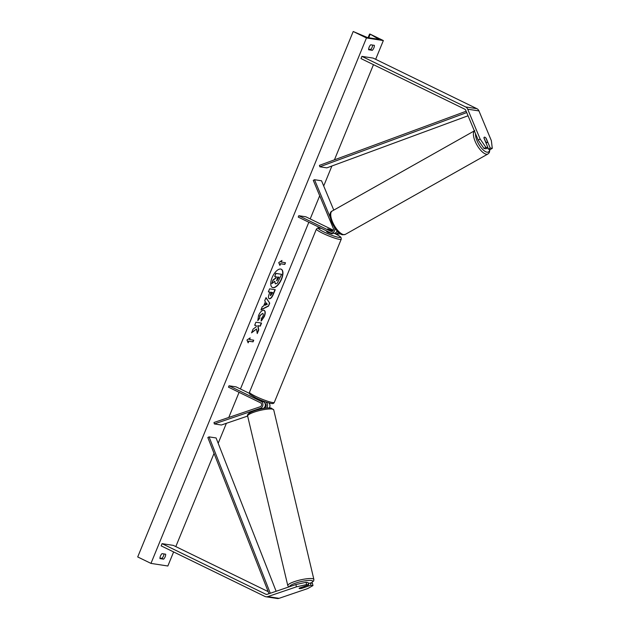 <?xml version="1.0" encoding="UTF-8"?>
<svg xmlns="http://www.w3.org/2000/svg" width="630" height="630" viewBox="0 0 630 630"><rect width="100%" height="100%" fill="white"/><g stroke="black" fill="none" stroke-linecap="round" stroke-linejoin="round"><path stroke-width="0.94" d="M333.349 230.202L305.834 216.791L298.801 215.712L298.234 217.09L330.293 232.722A3.615 3.189 -81.3 0 0 331.104 232.974A3.615 3.189 -81.3 0 0 334.183 231.493A3.615 3.189 -81.3 0 0 334.554 227.769L334.404 227.414M330.317 217.618L314.496 179.7L321.536 180.786L333.774 210.121M331.104 232.974L333.49 233.344A3.615 3.189 -81.3 0 0 337.042 230.879M298.801 215.712L330.86 231.336A2.111 1.858 -81.3 0 0 333.341 228.446L313.291 180.385L314.496 179.7M337.641 231.517A2.111 1.858 98.7 0 1 336.31 232.218M338.641 232.462A3.615 3.189 98.7 0 1 335.743 233.691L338.137 234.061A3.615 3.189 -81.3 0 0 340.145 233.628M336.617 231.801L337.05 232.005M332.979 230.824L327.734 228.855L332.404 231.297M334.632 233.289L334.932 233.439A3.615 3.189 98.7 0 0 335.743 233.691M490.227 148.042L492.29 148.357L490.353 149.452L488.289 149.129L490.227 148.042L486.202 138.403A3.016 1.173 60.6 0 0 484.627 137.159A3.016 1.173 60.6 0 0 484.265 137.214A3.016 1.173 60.6 0 0 483.95 138.057L487.974 147.696L485.911 147.381L483.974 148.467L486.037 148.782L487.974 147.696M488.289 149.129L487.746 147.822M483.974 148.467L478.186 140.057L465.759 110.274A2.41 2.126 -81.3 0 0 464.727 109.155L360.998 58.582L361.904 56.369L373.165 58.102L476.894 108.675A4.819 4.245 -81.3 0 1 478.95 110.912L491.376 140.703L492.29 148.357M478.186 140.057L480.115 138.97L467.688 109.187A4.819 4.245 -81.3 0 0 465.633 106.943L361.904 56.369M480.115 138.97L485.911 147.381M301.628 588.341L301.644 588.404A3.016 0.599 -13.3 0 1 299.486 588.585A3.016 0.599 -13.3 0 1 299.132 588.404A3.016 0.599 -13.3 0 1 299.392 588.058L308.661 584.9L306.597 584.585L306.054 582.285L295.887 584.545L267.238 594.303A2.41 2.126 98.7 0 1 265.789 594.216L162.06 543.651L161.154 545.863L264.884 596.429A4.819 4.245 98.7 0 0 265.962 596.767A4.819 4.245 98.7 0 0 267.781 596.602L279.043 598.335A4.819 4.245 98.7 0 1 277.224 598.5L265.962 596.767M306.054 582.285L308.117 582.6L308.661 584.9M310.37 582.947L310.913 585.246L312.976 585.569L312.433 583.27L310.37 582.947L308.361 583.632M295.887 584.545L296.431 586.845L267.781 596.602M268.175 591.625L173.313 545.383L162.06 543.651M312.976 585.569L307.692 588.57L279.043 598.335M296.431 586.845L306.597 584.585M310.913 585.246L301.644 588.404M262.812 408.594L262.954 408.547A3.615 3.189 98.7 0 0 265.317 405.295A3.615 3.189 98.7 0 0 263.498 401.782L257.993 398.892M311.094 583.065L313.685 580.907L313.882 579.442A13.403 2.646 166.7 0 0 312.299 578.631A13.403 2.646 166.7 0 0 297.313 580.718A13.403 2.646 166.7 0 0 287.792 585.624L247.645 416.068L221.366 425.014L214.334 423.935L260.56 408.185L262.954 408.547M214.334 423.935L213.995 422.494L260.221 406.744A2.111 1.858 98.7 0 0 260.536 402.798L228.477 387.166L229.044 385.788L261.103 401.412A3.615 3.189 98.7 0 1 262.923 404.925A3.615 3.189 98.7 0 1 260.56 408.185M264.309 407.649L264.86 407.46A2.111 1.858 -81.3 0 0 265.183 403.515L265.025 403.436M268.742 402.885A3.615 3.189 98.7 0 1 269.309 407.909M229.044 385.788L236.085 386.867L249.441 393.38M264.466 401.507L266.726 402.279M266.498 408.059A3.615 3.189 -81.3 0 0 265.75 402.129M332.467 233.187L332.175 233.911L327.978 232.549L326.6 231.619L326.836 231.037M332.664 231.123L331.238 230.73M331.254 230.69L327.734 228.855L332.947 230.856M258.906 399.294L261.481 400.806M485.557 141.593L483.966 137.773A3.016 1.173 -119.4 0 1 484.265 137.214A3.016 1.173 -119.4 0 1 484.627 137.159A3.016 1.173 -119.4 0 1 485.935 138.072L487.526 141.9A3.016 1.173 -119.4 0 1 487.226 142.459A3.016 1.173 -119.4 0 1 486.864 142.514A3.016 1.173 -119.4 0 1 485.557 141.593L485.454 141.655M272.27 287.43A10.159 4.63 116 0 0 281.35 278.972A10.159 4.63 116 0 0 281.177 269.175M281.594 279.09A10.159 4.63 116 0 0 281.295 269.231A10.159 4.63 116 0 0 272.097 277.633A10.159 4.63 116 0 0 272.396 287.493A10.159 4.63 116 0 0 281.594 279.09M366.463 37.965L383.347 40.556L370.093 34.099L378.992 39.328L367.455 37.548L353.209 31.5L366.463 37.965L150.964 563.401L167.848 566L173.62 551.935M175.809 546.596L214.042 453.38M218.177 443.292L226.375 423.313M228.769 417.462L239.077 392.332M240.447 388.993L308.826 222.256M310.196 218.917L319.701 195.749M323.702 185.992L331.9 166.005M334.435 159.831L373.464 64.662M375.653 59.314L383.347 40.556M263.82 310.243C265.506 310.795 265.679 312.889 264.348 316.528L261.253 321.04L261.293 318.591L262.938 316.276C263.537 314.614 263.403 313.653 262.537 313.409L259.938 315.819L259.591 318.418L257.812 320.599L258.552 315.504C260.111 312.039 261.859 310.291 263.797 310.243L264.23 310.377M262.647 313.433L259.694 315.701L259.591 318.418M274.964 289.658L273.05 294.32C271.814 297.242 270.522 298.675 269.191 298.612L269.412 298.73C268.159 298.313 268.136 296.62 269.341 293.659L269.963 292.147L268.349 291.895L269.608 288.831L275.239 289.698L273.294 294.438C272.05 297.36 270.766 298.793 269.427 298.73L269.097 298.636M256.536 329.017L257.237 333.577L258.733 329.939L258.009 325.781L260.292 326.135L261.552 323.064L255.922 322.198L254.662 325.269L256.119 325.489L256.292 326.71L253.063 329.167L251.551 332.853L256.536 329.017L251.732 332.412M374.354 45.352L370.7 44.785A3.764 1.717 116 0 0 369.141 47.195A3.764 1.717 116 0 0 368.652 49.762L372.314 50.329A3.764 1.717 116 0 0 374.354 45.352M162.005 553.636L165.659 554.195A3.764 1.717 -64 0 1 163.619 559.172L159.965 558.613A3.764 1.717 -64 0 1 160.445 556.038A3.764 1.717 -64 0 1 162.005 553.636M281.264 262.111L281.949 260.45L278.736 262.6L279.909 265.427L280.586 263.773L284.807 264.419L285.484 262.757L281.027 261.993L281.547 260.718M248.149 342.862L246.976 340.035L250.189 337.885L249.511 339.546L253.732 340.192L253.047 341.854L248.826 341.2L248.149 342.862M263.631 305.991L265.387 301.707L264.71 300.778L266.01 297.612L269.719 303.156L268.514 306.093L260.962 309.913L262.3 306.645L263.631 305.991M368.644 49.203L370.629 49.502A3.764 1.717 116 0 0 372.676 45.092M163.989 553.943A3.764 1.717 -64 0 1 161.934 558.353L159.949 558.046M150.964 563.401L137.71 556.944L353.209 31.5M370.629 49.502L372.314 50.329M161.934 558.353L163.619 559.172M275.216 283.705L274.83 281.319L271.782 283.657L273.231 280.114L275.861 278.145L276.412 276.798L274.704 276.531L275.964 273.459L281.602 274.326L277.357 283.091L275.641 283.87M275.389 283.744L274.586 281.2M276.137 276.759L275.617 278.027L272.995 279.996L271.782 283.657M274.704 276.531L275.719 273.341L281.602 274.326M285.217 262.718L284.807 264.419M279.759 265.08L280.586 263.773M280.342 263.655L284.563 264.301M249.795 338.152L249.511 339.546M248.826 341.2L253.047 341.854M252.811 341.736L253.457 340.153M248.59 341.082L248 342.515M254.693 325.19L256.119 325.489M257.158 333.065L258.489 329.821L257.772 325.663L260.292 326.135M260.048 326.017L261.277 323.025M268.38 291.824L269.963 292.147M272.672 292.564L271.183 292.336L270.601 295.651L272.672 292.564L270.939 292.218L270.404 295.557M263.576 310.133C265.261 310.677 265.443 312.771 264.112 316.41L261.009 320.922M259.355 318.3L257.741 320.276M265.947 297.762L269.719 303.156M269.482 303.038L268.514 306.093M268.278 305.975L261.088 309.606M266.207 302.833L264.954 305.188L267.293 304.322L266.207 302.833L265.198 305.298M276.814 280.767L278.988 277.192L277.633 276.987L276.696 280.728M276.57 280.649L278.72 277.153M301.699 583.254A3.016 0.599 166.7 0 0 300.793 583.451M299.486 588.585A3.016 0.599 166.7 0 0 301.203 588.483L304.889 587.231A3.016 0.599 166.7 0 0 304.991 587.01A3.016 0.599 166.7 0 0 304.636 586.829A3.016 0.599 166.7 0 0 302.912 586.932L299.234 588.184A3.016 0.599 166.7 0 0 299.132 588.404A3.016 0.599 166.7 0 0 299.486 588.585M466.153 111.234L319.449 165.359L319.82 166.785L326.86 167.863L468.051 115.77M466.72 112.581L319.82 166.785M268.994 593.704L207.829 437.519L209.05 436.873L216.09 437.952L276.129 591.279M270.294 593.263L209.05 436.873M330.86 231.336L331.829 231.486M465.633 106.943L476.894 108.675M467.688 109.187L478.95 110.912M265.789 594.216L266.899 594.389M261.103 401.412L263.498 401.782M321.654 228.509A11.899 1.48 22.3 0 0 323.828 231.911A11.899 1.48 22.3 0 0 338.909 237.408A11.899 1.48 22.3 0 0 334.94 233.62A11.899 1.48 22.3 0 0 334.365 233.344L335.034 233.651C341.995 237.282 340.342 237.006 341.121 237.715L341.224 239.235A13.403 1.669 -157.7 0 1 322.552 233.187A13.403 1.669 -157.7 0 1 316.418 229.06L249.496 392.222A13.403 1.669 22.3 0 0 255.638 396.349A13.403 1.669 22.3 0 0 274.302 402.397C273.767 403.507 272.711 403.854 271.128 403.428C266.222 402.318 261.072 400.444 255.678 397.814L250.228 394.545C249.582 394.278 249.338 393.506 249.496 392.222M475.532 133.71A11.899 4.623 60.6 0 0 479.241 145.002A11.899 4.623 60.6 0 0 487.014 152.184A11.899 4.623 60.6 0 0 489.683 149.349M489.998 149.397L489.305 152.625L487.974 153.964A13.403 5.205 -119.4 0 1 486.368 154.208A13.403 5.205 -119.4 0 1 476.241 143.711A13.403 5.205 -119.4 0 1 474.374 130.938M474.807 130.615L332.144 211.042A13.403 5.205 60.6 0 0 333.262 223.524A13.403 5.205 60.6 0 0 343.697 234.636A13.403 5.205 60.6 0 0 345.311 234.391L487.974 153.964M378.008 39.178L378.268 38.548M368.739 37.753L370.101 34.429M289.595 586.688A11.899 2.347 -13.3 0 1 298.108 582.341A11.899 2.347 -13.3 0 1 311.346 580.506A11.899 2.347 -13.3 0 1 310.968 583.041M273.735 409.894L271.097 408.027C267.663 407.626 262.584 408.382 255.851 410.311C249.433 412.414 246.7 414.335 247.645 416.068A13.403 2.646 -13.3 0 1 257.166 411.169A13.403 2.646 -13.3 0 1 272.152 409.075A13.403 2.646 -13.3 0 1 273.735 409.894L313.882 579.442M341.224 239.235L274.302 402.397M263.568 401.176L263.348 401.712M321.536 228.454L317.756 227.989L316.418 229.06M345.311 234.391L342.909 234.785C336.325 234.809 325.458 213.586 332.144 211.042M487.226 142.459L486.061 143.112M369.566 34.059L368.093 37.65M304.802 586.215L304.991 587.01M288.8 586.955L287.792 585.624"/></g></svg>

